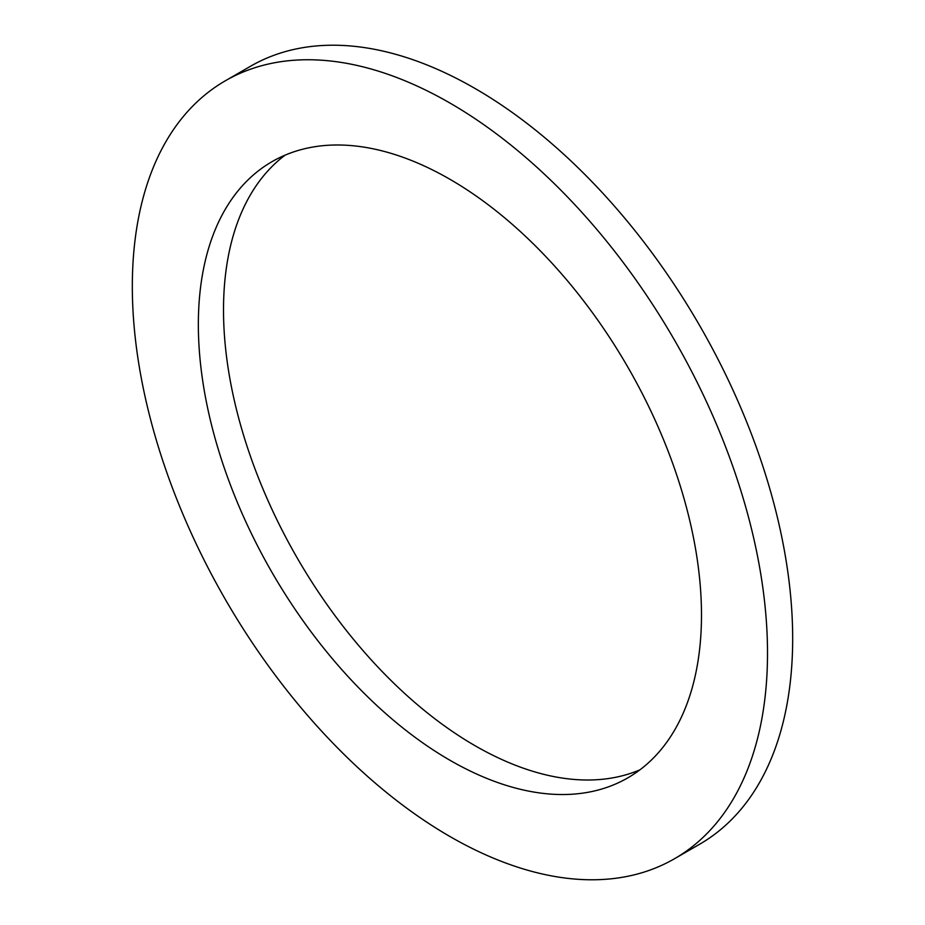 <?xml version="1.0" encoding="UTF-8"?>
<svg xmlns="http://www.w3.org/2000/svg" width="925" height="925" viewBox="0 0 925 925"><rect width="100%" height="100%" fill="white"/><g stroke="black" fill="none" stroke-linecap="round" stroke-linejoin="round"><path stroke-width="1.39" d="M639.938 769.831A355.767 205.396 60 0 1 475.08 745.723A355.767 205.396 60 0 1 246.212 443.688A355.767 205.396 60 0 1 285.062 155.169M449.92 760.246A355.767 205.396 60 0 1 217.502 446.74A355.767 205.396 60 0 1 272.043 161.655A355.767 205.396 60 0 1 449.92 179.277A355.767 205.396 60 0 1 682.338 492.782A355.767 205.396 60 0 1 627.798 777.867A355.767 205.396 60 0 1 449.92 760.246M449.92 103.033A449.157 259.324 60 0 1 743.342 498.829A449.157 259.324 60 0 1 674.498 858.735A449.157 259.324 60 0 1 449.92 836.501A449.157 259.324 60 0 1 156.498 440.693A449.157 259.324 60 0 1 225.342 80.787A449.157 259.324 60 0 1 449.92 103.033M225.342 80.787L250.502 66.265A449.157 259.324 60 0 1 475.08 88.499A449.157 259.324 60 0 1 768.502 484.307A449.157 259.324 60 0 1 699.658 844.213L674.498 858.735"/></g></svg>

